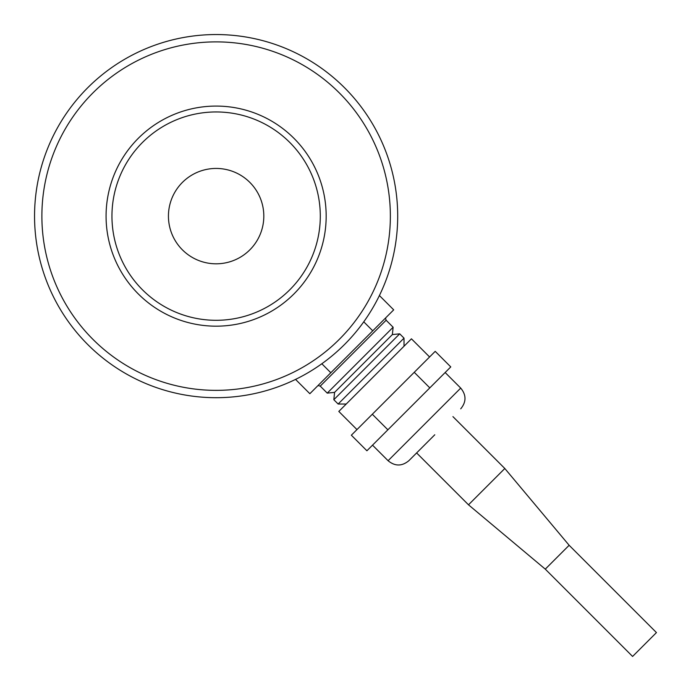 <?xml version="1.0" encoding="UTF-8"?>
<svg xmlns="http://www.w3.org/2000/svg" width="691" height="691" viewBox="0 0 691 691"><rect width="100%" height="100%" fill="white"/><g stroke="black" fill="none" stroke-linecap="round" stroke-linejoin="round"><path stroke-width="1.04" d="M168.44 216.128A47.688 47.688 0 0 1 239.967 174.823A47.688 47.688 0 0 1 239.967 257.423A47.688 47.688 0 0 1 168.44 216.128M216.128 106.077A110.042 110.042 0 0 1 311.425 271.148A110.042 110.042 0 0 1 120.821 271.148A110.042 110.042 0 0 1 216.128 106.077M41.883 216.128A174.236 174.236 0 0 1 303.245 65.23A174.236 174.236 0 0 1 303.245 367.016A174.236 174.236 0 0 1 41.883 216.128M34.55 216.128A181.578 181.578 0 0 1 306.908 58.873A181.578 181.578 0 0 1 306.908 373.373A181.578 181.578 0 0 1 34.55 216.128M445.159 372.527L460.716 388.092L424.404 424.404L388.092 460.716L372.527 445.159M387.876 429.811L450.774 366.912L435.209 351.348L372.311 414.246L387.876 429.811L366.912 450.774L351.348 435.209L372.311 414.246M388.092 460.716C395.01 466.408 401.929 466.408 408.839 460.716L434.777 434.777M452.933 416.621L504.81 468.498L569.142 545.277L656.45 632.585L632.585 656.45L545.277 569.142L468.498 504.81L416.621 452.933M429.595 356.971L411.439 338.815L338.815 411.439L356.971 429.595M318.033 385.526L320.235 386.122L327.24 393.119L334.574 392.376L333.831 399.709L338.141 404.019L346.226 404.019M404.019 346.226L404.019 338.141L399.709 333.831L392.376 334.574L393.119 327.24L386.122 320.235L385.526 318.033M333.831 399.709L399.709 333.831M334.574 392.376L392.376 334.574M327.24 393.119L393.119 327.24M320.235 386.122L386.122 320.235M295.549 379.411L309.853 393.706L372.743 330.816L363.76 321.825M372.743 330.816L393.706 309.853L379.411 295.549M330.816 372.743L321.825 363.76M338.141 404.019L404.019 338.141M545.277 569.142L569.142 545.277M504.81 468.498L468.498 504.81M414.246 372.311L429.811 387.876M111.951 216.128A104.177 104.177 0 0 1 268.212 125.909A104.177 104.177 0 0 1 268.212 306.346A104.177 104.177 0 0 1 111.951 216.128M460.716 388.092C466.408 395.01 466.408 401.929 460.716 408.839"/></g></svg>
